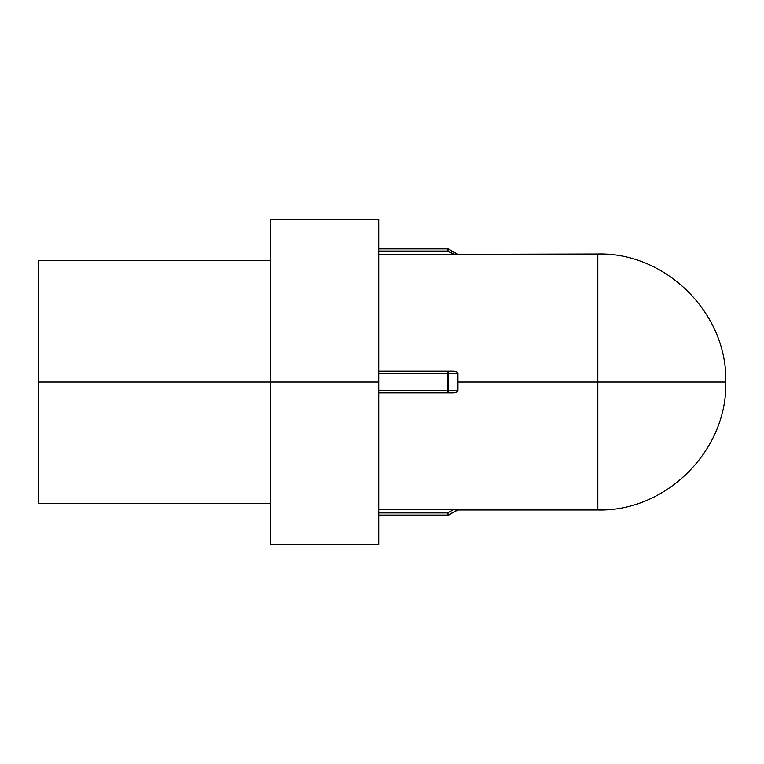 <?xml version="1.0" encoding="UTF-8"?>
<svg xmlns="http://www.w3.org/2000/svg" width="764" height="764" viewBox="0 0 764 764"><rect width="100%" height="100%" fill="white"/><g stroke="black" fill="none" stroke-linecap="round" stroke-linejoin="round"><path stroke-width="1.15" d="M270.294 544.684L270.294 219.316L270.294 382L38.2 382L38.2 503.466L38.2 382L270.294 382L270.294 544.684L378.743 544.684L378.743 382L270.294 382L378.743 382L378.743 544.684M447.599 373.176L447.599 382L448.649 382L448.649 373.195L378.743 373.176L448.649 373.195L448.649 390.805L457.942 390.805L456.232 392.467L453.768 392.849L456.232 392.467L457.942 390.805L457.942 382L457.942 390.805L448.649 390.805L447.599 392.849L453.768 392.849L447.599 392.849L447.599 371.151L378.743 371.151L447.599 371.151L448.649 373.195L457.942 373.195L457.942 382L597.82 382L597.82 509.98L597.82 382L457.942 382L457.942 373.195L457.34 372.125L457.942 373.195L448.649 373.195L447.599 371.151A2.168 1.05 90 0 1 448.649 373.195L447.599 373.176L447.599 371.151L453.768 371.151L457.349 372.125L454.838 371.218L447.599 371.151A2.168 1.05 90 0 1 448.649 373.176M456.232 254.45L453.768 254.488L457.942 254.326L448.649 249.169L447.599 251.06L378.743 251.06L447.599 251.06L447.599 248.892L378.743 248.892L447.599 248.606L457.942 254.326L597.82 254.02C666.198 252.254 727.557 313.603 725.8 382L597.82 382L597.82 254.02L597.82 382L725.8 382C727.557 450.397 666.198 511.746 597.82 509.98L597.82 382M457.349 509.598L453.768 509.512L457.349 509.598L453.768 509.512L447.599 512.94L378.743 512.94L447.599 512.94L448.649 515.127L457.942 509.674L448.649 514.831L447.599 512.94L447.599 515.108L378.743 515.108L447.599 515.108L447.599 512.94L452.527 510.199M453.768 509.512L378.743 509.512L453.768 509.512L447.599 512.94L448.649 514.831A2.168 2.168 180 0 1 447.599 515.108A2.168 2.168 -0 0 0 448.649 514.831M378.743 219.316L378.743 382L378.743 219.316L270.294 219.316M453.768 254.488L378.743 254.488L453.778 254.488L447.599 251.06L454.838 254.479M597.82 509.98L457.942 509.98L447.599 515.394L378.743 515.394M378.743 392.849L447.599 392.849L448.649 390.805L378.743 390.824L448.649 390.805L448.649 382L447.599 382L447.599 392.849L378.743 392.849M378.743 248.606L447.599 248.892A2.168 2.168 0 0 1 448.649 249.169A2.168 2.168 180 0 0 447.599 248.892L447.599 251.06L448.649 249.169L457.34 254.402M457.942 373.195L457.349 372.125M447.599 392.849A2.168 1.05 90 0 0 448.649 390.805L447.599 390.824M38.2 260.534L38.2 382L38.2 260.534L270.294 260.534M270.294 503.466L38.2 503.466"/></g></svg>
